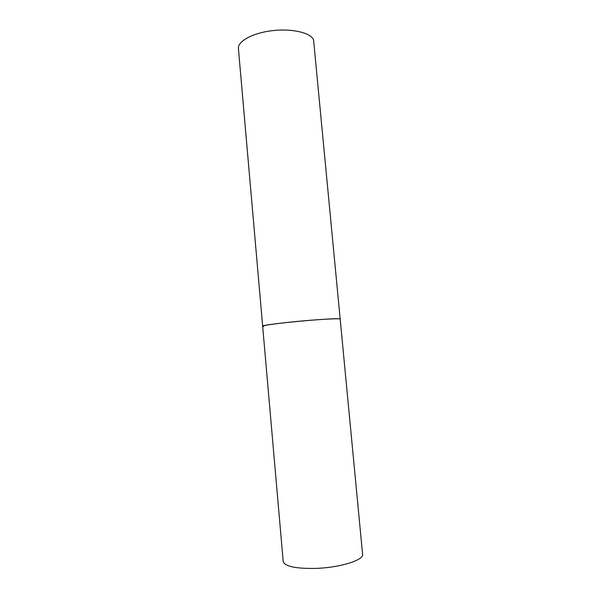 <?xml version="1.0" encoding="UTF-8"?>
<svg xmlns="http://www.w3.org/2000/svg" width="601" height="601" viewBox="0 0 601 601"><rect width="100%" height="100%" fill="white"/><g stroke="black" fill="none" stroke-linecap="round" stroke-linejoin="round"><path stroke-width="0.9" d="M294.25 321.715C274.326 323.766 263.801 325.269 262.66 326.223C259.617 324.517 336.522 317.29 339.993 318.973L340.324 319.154C341.098 318.117 317.689 319.364 294.25 321.715M313.564 39.869L362.583 554.242C364.026 559.997 340.662 567.494 316.532 568.381C296 568.816 284.889 566.51 283.199 561.469L238.417 48.591C237.545 41.304 252.713 32.927 272.396 30.659C292.048 28.315 310.732 32.755 313.564 39.869M263.651 326.501L262.66 326.223"/></g></svg>
